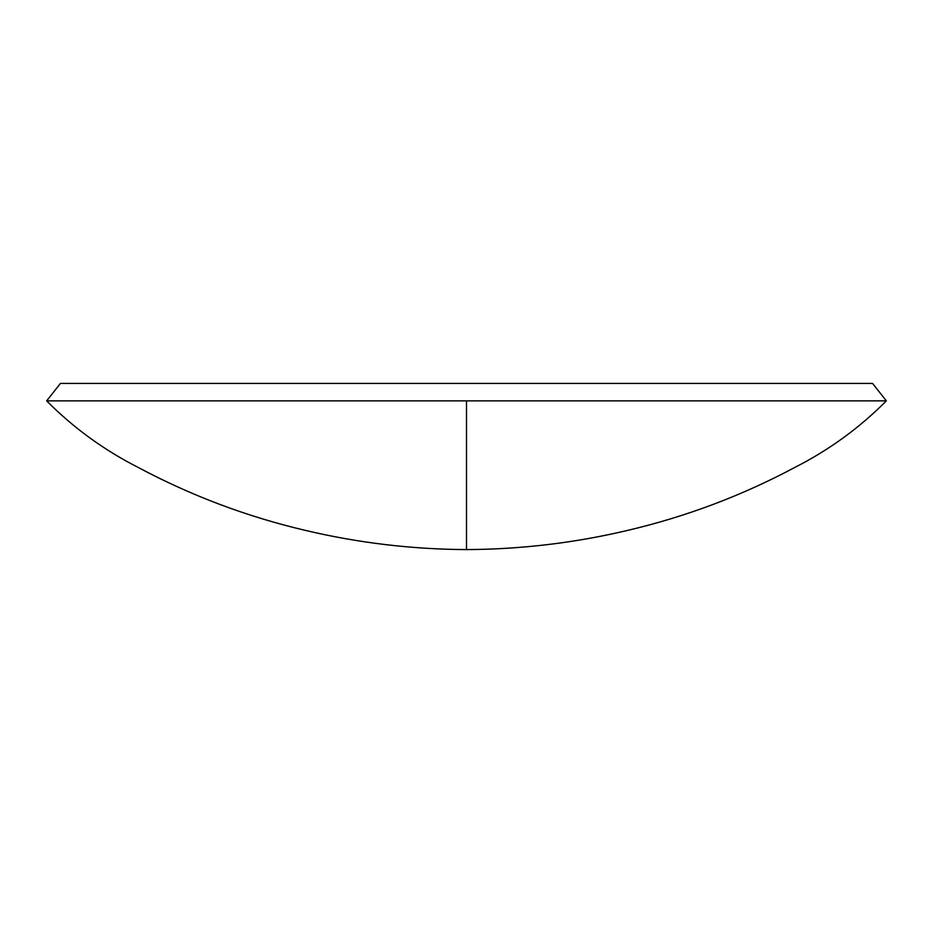 <?xml version="1.0" encoding="UTF-8"?>
<svg xmlns="http://www.w3.org/2000/svg" width="933" height="933" viewBox="0 0 933 933"><rect width="100%" height="100%" fill="white"/><g stroke="black" fill="none" stroke-linecap="round" stroke-linejoin="round"><path stroke-width="1.4" d="M886.35 400.875C859.585 427.815 829.169 449.951 795.103 467.281C742.038 495.61 686.198 516.649 627.594 530.399C574.623 542.936 520.929 549.327 466.5 549.584L466.5 400.875L46.65 400.875L886.35 400.875L872.553 383.416L60.447 383.416L46.65 400.875L60.447 383.416L872.553 383.416L886.35 400.875L466.5 400.875L466.5 549.584C412.071 549.327 358.377 542.936 305.406 530.399C246.802 516.649 190.962 495.61 137.897 467.281C103.831 449.951 73.415 427.815 46.65 400.875"/></g></svg>
